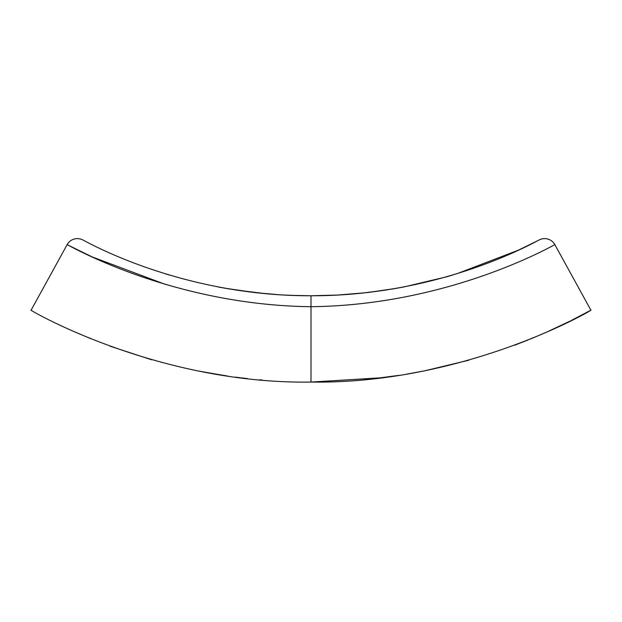 <?xml version="1.0" encoding="UTF-8"?>
<svg xmlns="http://www.w3.org/2000/svg" width="622" height="622" viewBox="0 0 622 622"><rect width="100%" height="100%" fill="white"/><g stroke="black" fill="none" stroke-linecap="round" stroke-linejoin="round"><path stroke-width="0.93" d="M247.292 378.565L241.515 377.896L247.292 378.565M240.504 377.772L236.889 377.321L240.504 377.772M236.477 377.266L235.209 377.103L236.477 377.266M259.545 379.785L262.336 380.026L259.545 379.785M300.978 295.668L309.756 295.769M241.826 377.935L247.369 378.573M294.688 295.497L307.929 295.761M299.485 295.637L283.803 295.015M266.302 293.74L235.194 289.922L259.965 293.125M256.435 292.744L225.063 288.243M169.759 275.165L165.219 273.789M218.353 287.014L229.798 289.051M254.989 292.581L278.687 294.711M425.098 370.751L406.578 374.149M399.145 375.346L373.589 378.689M355.691 293.747L354.33 293.864M571.082 320.579L590.9 310.176C596.49 307.626 467.604 384.31 311 382.071C154.979 384.412 25.455 307.68 31.1 310.176L67.137 244.656A11.662 11.662 0 0 1 82.742 239.929C78.87 237.2 175.855 296.103 311 295.769L325.695 295.551M364.624 292.853L369.017 292.356M368.932 292.363L386.806 289.922L362.665 293.063M304.99 295.73A494.49 494.49 0 0 0 311 295.769C446.145 296.103 543.13 237.2 539.258 239.929A11.662 11.662 0 0 1 554.863 244.656C558.789 242.028 453.181 305.153 311 306.7L311 295.769L337.567 295.053M337.855 295.038L365.822 292.721M392.21 289.051L403.616 287.014L446.448 276.852M445.609 277.093L452.178 275.188M397.116 288.211L369.033 292.348M335.592 295.155L321.621 295.652M319.335 295.699L313.27 295.761M539.258 239.929L518.468 250.137L456.781 273.789M224.736 375.626L197.454 370.86M75.037 331.977L90.952 338.772M109.907 346.143L151.636 359.78M200.968 371.552L227.528 376.038M165.219 284.347L92.134 256.902L67.137 244.656C63.211 242.028 168.819 305.153 311 306.7L311 382.071L381.449 377.779M424.095 370.953L468.887 360.2M514.775 345.148L528.031 339.993M530.488 338.998L545.657 332.552M546.839 332.031L570.172 321.038M386.806 377.103L365.339 379.521M373.705 378.674L366.755 379.389M554.863 244.656L590.9 310.176M291.275 295.372L311 295.769L330.725 295.372"/></g></svg>
